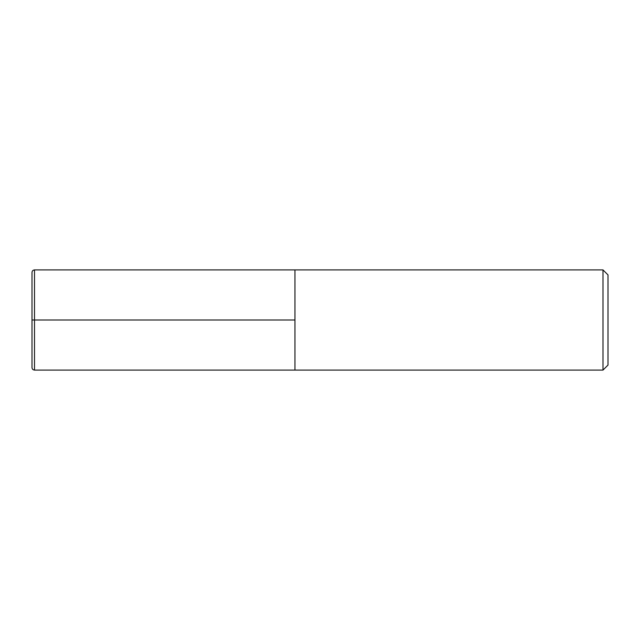 <?xml version="1.0" encoding="UTF-8"?>
<svg xmlns="http://www.w3.org/2000/svg" width="640" height="640" viewBox="0 0 640 640"><rect width="100%" height="100%" fill="white"/><g stroke="black" fill="none" stroke-linecap="round" stroke-linejoin="round"><path stroke-width="0.48" stroke-dasharray="3.2 2.4" d="M294.96 320L294.96 370.088L294.96 269.912L294.96 320L32 320L32 367.584M608 365.08L608 274.92M602.992 269.912L602.992 370.088M32 272.416L32 320M34.504 370.088L34.504 269.912"/><path stroke-width="0.96" d="M294.96 320L34.504 320L34.504 370.088C32.984 369.936 32.152 369.104 32 367.584L32 320L34.504 320L34.504 269.912L294.96 269.912L294.96 370.088L602.992 370.088L602.992 269.912L608 274.92L608 365.08L602.992 370.088M32 320L32 272.416C32.152 270.896 32.984 270.064 34.504 269.912M602.992 269.912L294.96 269.912L294.96 370.088L34.504 370.088"/></g></svg>
